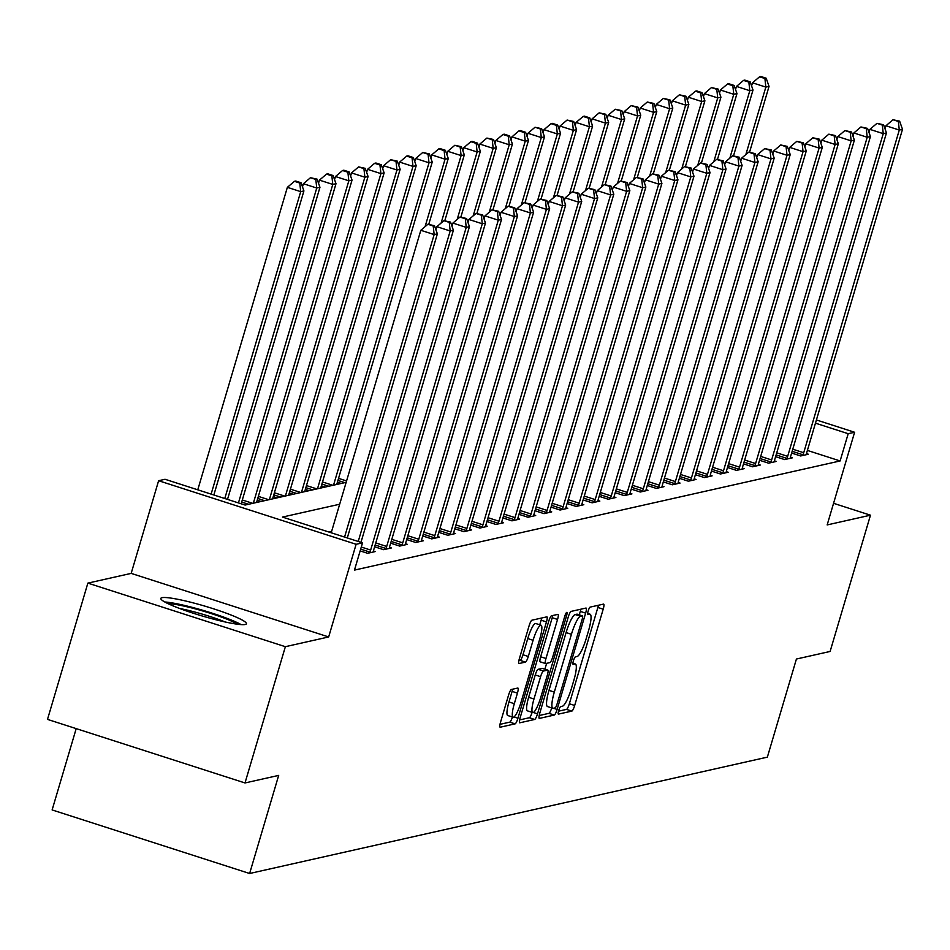 <?xml version="1.0" encoding="UTF-8"?>
<svg xmlns="http://www.w3.org/2000/svg" width="950" height="950" viewBox="0 0 950 950"><rect width="100%" height="100%" fill="white"/><g stroke="black" fill="none" stroke-linecap="round" stroke-linejoin="round"><path stroke-width="1.43" d="M558.683 710.564A3.931 0.784 107.8 0 0 558.362 714.115A3.931 0.784 107.8 0 0 558.457 714.115L571.841 711.111A5.617 1.116 107.8 0 0 574.679 705.47L603.202 609.164A5.617 1.116 107.8 0 0 603.666 604.105A5.617 1.116 107.8 0 0 603.535 604.105L590.152 607.109A3.931 0.784 107.8 0 0 588.157 611.052A3.931 0.784 107.8 0 0 587.836 614.602A3.931 0.784 107.8 0 0 587.931 614.602L589.665 614.211A17.979 3.586 107.8 0 1 590.104 614.222A17.979 3.586 107.8 0 1 588.62 630.42L586.245 638.447A17.979 3.586 107.8 0 1 577.149 656.474L575.415 656.866A3.931 0.784 107.8 0 0 573.42 660.808A3.931 0.784 107.8 0 0 573.099 664.359A3.931 0.784 107.8 0 0 573.194 664.359L574.928 663.967A17.979 3.586 107.8 0 1 575.356 663.979A17.979 3.586 107.8 0 1 573.883 680.188L571.508 688.204A17.979 3.586 107.8 0 1 562.4 706.23L560.678 706.622A3.931 0.784 107.8 0 0 558.683 710.564M245.254 624.482A44.638 5.106 16.5 0 0 246.418 623.758A44.638 5.106 16.5 0 0 209.368 607.489A44.638 5.106 16.5 0 0 161.975 597.681A44.638 5.106 16.5 0 0 160.823 598.405A44.638 5.106 16.5 0 0 197.861 614.674A44.638 5.106 16.5 0 0 245.254 624.482M511.409 689.474A5.617 1.116 107.8 0 0 508.559 695.115L500.555 722.131A5.617 1.116 107.8 0 0 500.104 727.201A5.617 1.116 107.8 0 0 500.234 727.201L515.102 723.864A5.617 1.116 107.8 0 0 517.94 718.224L546.464 621.918A5.617 1.116 107.8 0 0 546.927 616.859A5.617 1.116 107.8 0 0 546.796 616.859L531.929 620.196A5.617 1.116 107.8 0 0 529.091 625.824L519.424 658.469A5.617 1.116 107.8 0 0 518.961 663.528A5.617 1.116 107.8 0 0 519.092 663.528L525.457 662.102A5.617 1.116 107.8 0 0 528.295 656.474L533.092 640.288A15.022 2.993 107.8 0 1 541.061 625.219A15.022 2.993 107.8 0 1 539.826 638.768L521.051 702.169A15.022 2.993 107.8 0 1 513.083 717.226A15.022 2.993 107.8 0 1 514.318 703.689L517.441 693.12A5.617 1.116 107.8 0 0 517.904 688.049A5.617 1.116 107.8 0 0 517.774 688.049L511.409 689.474M245.005 782.954L47.5 719.387L87.863 583.122L285.368 646.689L245.005 782.954L278.683 775.39L249.624 873.501L767.363 757.138L796.421 659.027L830.11 651.462L870.473 515.185L827.165 524.923L854.608 432.262L848.196 433.699L840.121 460.952L354.457 570.107L362.532 542.854L356.119 544.291L158.614 480.724L165.039 479.275L245.1 505.056L346.156 482.339M285.368 646.689L328.664 636.951L356.119 544.291M539.731 713.331A5.617 1.116 107.8 0 0 539.268 718.39A5.617 1.116 107.8 0 0 539.41 718.402L554.266 715.053A5.617 1.116 107.8 0 0 557.116 709.424L585.639 613.118A5.617 1.116 107.8 0 0 586.102 608.059A5.617 1.116 107.8 0 0 585.96 608.047L571.104 611.396A5.617 1.116 107.8 0 0 568.254 617.025L539.731 713.331M534.684 719.459L519.816 722.796A5.617 1.116 107.8 0 1 519.686 722.796A5.617 1.116 107.8 0 1 520.149 717.725L548.673 621.431A5.617 1.116 107.8 0 1 551.511 615.79L557.876 614.365A5.617 1.116 107.8 0 1 558.018 614.365A5.617 1.116 107.8 0 1 557.555 619.424L545.977 658.492A5.617 1.116 107.8 0 0 545.526 663.551A5.617 1.116 107.8 0 0 545.656 663.551L549.872 662.601A5.617 1.116 107.8 0 0 552.722 656.972L564.763 616.312A3.931 0.784 107.8 0 1 566.853 612.37A3.931 0.784 107.8 0 1 566.533 615.909L537.522 713.83A5.617 1.116 107.8 0 1 534.684 719.459L529.34 717.737L519.602 719.934M870.473 515.185L833.566 503.31M840.121 460.952L807.393 450.419M331.598 531.477L329.009 532.059M806.491 453.637L808.355 454.231L800.66 455.964L791.635 453.067M790.447 457.235L792.312 457.841L784.617 459.574L775.592 456.665M774.416 460.845L776.281 461.439L768.574 463.173L759.561 460.275M758.373 464.455L760.238 465.049L752.543 466.782L743.518 463.873M742.33 468.053L744.194 468.659L736.499 470.381L727.474 467.483M726.299 471.663L728.163 472.257L720.456 473.991L711.443 471.081M710.256 475.261L712.12 475.867L704.425 477.589L695.4 474.691M694.212 478.871L696.077 479.465L688.382 481.199L679.357 478.289M678.181 482.469L680.046 483.075L672.339 484.797L663.326 481.899M662.138 486.079L664.002 486.673L656.307 488.407L647.283 485.509M646.095 489.678L647.959 490.283L640.264 492.017L631.239 489.108M630.064 493.287L631.928 493.881L624.221 495.615L615.208 492.718M614.021 496.886L615.885 497.491L608.19 499.225L599.165 496.316M597.977 500.496L599.842 501.089L592.147 502.823L583.122 499.926M581.946 504.106L583.811 504.699L576.104 506.433L567.091 503.524M565.903 507.704L567.768 508.309L560.072 510.031L551.048 507.134M549.86 511.314L551.724 511.907L544.029 513.641L535.004 510.732M533.829 514.912L535.693 515.518L527.986 517.239L518.973 514.342M517.786 518.522L519.65 519.116L511.955 520.849L502.93 517.94M501.742 522.12L503.607 522.726L495.912 524.447L486.887 521.55M485.711 525.73L487.576 526.324L479.869 528.058L470.856 525.16M469.668 529.328L471.532 529.934L463.838 531.668L454.812 528.758M453.625 532.938L455.489 533.532L447.794 535.266L438.769 532.368M437.594 536.536L439.458 537.142L431.751 538.876L422.738 535.966M421.551 540.146L423.415 540.752L415.72 542.474L406.695 539.576M405.508 543.756L407.372 544.35L399.677 546.084L390.652 543.174M389.476 547.354L391.341 547.96L383.634 549.682L374.621 546.784M373.433 550.964L375.298 551.558L367.603 553.292L360.145 550.893M337.404 482.208L341.252 483.443M321.373 485.806L325.221 487.041M305.33 489.416L309.178 490.651M289.287 493.014L293.134 494.249M273.256 496.624L277.103 497.859M257.212 500.223L261.06 501.469M76.202 728.626L52.119 809.934L249.624 873.501M328.664 636.951L131.171 573.384L87.863 583.122M131.171 573.384L158.614 480.724M339.673 504.224L282.471 517.073L362.532 542.854M848.196 433.699L815.468 423.166M816.406 419.959L854.608 432.262M558.505 711.182L566.497 709.389A5.617 1.116 107.8 0 0 569.347 703.76L597.871 607.454A5.617 1.116 107.8 0 0 598.417 605.257M579.286 614.828L580.296 611.396A5.617 1.116 107.8 0 0 580.842 609.199M539.184 715.528L548.934 713.343A5.617 1.116 107.8 0 0 551.712 707.916M555.097 707.881A3.931 0.784 107.8 0 0 557.092 703.938L582.136 619.4A3.931 0.784 107.8 0 0 582.457 615.849A3.931 0.784 107.8 0 0 582.362 615.849L580.533 616.265A17.979 3.586 107.8 0 0 571.425 634.291L554.313 692.075A17.979 3.586 107.8 0 0 552.841 708.273A17.979 3.586 107.8 0 0 553.268 708.284L555.097 707.881M577.196 614.187A3.931 0.784 107.8 0 0 577.113 614.139A3.931 0.784 107.8 0 0 577.018 614.139L582.362 615.849M547.936 706.574A17.979 3.586 107.8 0 1 547.497 706.562A17.979 3.586 107.8 0 1 548.981 690.353L566.093 632.569A17.979 3.586 107.8 0 1 575.189 614.543L577.018 614.139M545.407 663.468L540.324 661.841A5.617 1.116 107.8 0 1 540.182 661.829A5.617 1.116 107.8 0 1 540.645 656.771L552.211 617.714A5.617 1.116 107.8 0 0 552.758 615.517M546.63 663.337L544.908 669.168M533.971 699.01A15.022 2.993 107.8 0 0 532.748 712.559A15.022 2.993 107.8 0 0 540.716 697.502L547.331 675.165A5.617 1.116 107.8 0 0 547.794 670.094A5.617 1.116 107.8 0 0 547.663 670.094L543.436 671.044A5.617 1.116 107.8 0 0 540.597 676.673L533.971 699.01L528.639 697.3A15.022 2.993 107.8 0 0 527.404 710.837L532.748 712.559M542.569 668.456A5.617 1.116 107.8 0 0 542.45 668.384A5.617 1.116 107.8 0 0 542.319 668.373L547.663 670.094M528.639 697.3L535.254 674.963A5.617 1.116 107.8 0 1 538.104 669.322L542.319 668.373M529.34 717.737A5.617 1.116 107.8 0 0 532.107 712.357M513.083 717.226L507.739 715.516A15.022 2.993 107.8 0 1 508.974 701.967L512.109 691.398A5.617 1.116 107.8 0 0 512.656 689.201M541.061 625.219L535.729 623.509A15.022 2.993 107.8 0 0 527.761 638.566L533.092 640.288M518.878 660.666L520.113 660.381A5.617 1.116 107.8 0 0 522.963 654.752L527.761 638.566M539.766 624.803L541.132 620.207A5.617 1.116 107.8 0 0 541.678 617.999M500.021 724.328L509.758 722.143A5.617 1.116 107.8 0 0 512.442 717.024M749.621 151.964L769.049 86.379L765.842 87.103L752.507 82.804L751.581 85.904M764.904 78.506L766.187 78.221L760.855 76.499L759.572 76.796L764.904 78.506L765.842 87.103L745.857 154.565M766.187 78.221L769.049 86.379M752.507 82.804L759.572 76.796M802.738 455.501L803.011 454.789A5.724 1.14 107.8 0 0 803.712 452.734L899.294 130.055L902.5 129.331L806.918 452.01A5.724 1.14 107.8 0 0 806.408 454.029L806.265 454.706M885.032 128.856L885.946 125.756L899.294 130.055L898.356 121.457L899.638 121.173L893.012 119.748L898.356 121.457M893.012 119.748L885.946 125.756M902.5 129.331L899.638 121.173M733.59 155.574L753.018 89.989L749.811 90.701L736.464 86.414L735.549 89.514M748.861 82.116L750.144 81.831L744.812 80.109L743.529 80.394L748.861 82.116L749.811 90.701L729.826 158.175M750.144 81.831L753.018 89.989M736.464 86.414L743.529 80.394M717.547 159.172L736.974 93.587L733.768 94.311L720.421 90.013L719.506 93.112M732.83 85.714L734.113 85.429L728.769 83.707L727.486 84.004L732.83 85.714L733.768 94.311L713.783 161.773M734.113 85.429L736.974 93.587M720.421 90.013L727.486 84.004M701.504 162.783L720.931 97.197L717.725 97.909L704.389 93.623L703.463 96.722M716.787 89.324L718.069 89.039L711.455 87.602L716.787 89.324L717.725 97.909L697.739 165.383M718.069 89.039L720.931 97.197M704.389 93.623L711.455 87.602M786.707 459.099L786.968 458.399A5.724 1.14 107.8 0 0 787.669 456.344L883.251 133.653L886.457 132.929L790.875 455.62A5.724 1.14 107.8 0 0 790.364 457.639L790.234 458.304M868.989 132.466L869.903 129.366L883.251 133.653L882.312 125.067L883.595 124.771L876.969 123.346L882.312 125.067M876.969 123.346L869.903 129.366M886.457 132.929L883.595 124.771M770.664 462.709L770.937 461.997A5.724 1.14 107.8 0 0 771.626 459.942L867.219 137.263L870.426 136.539L774.844 459.218A5.724 1.14 107.8 0 0 774.333 461.237L774.191 461.914M852.946 136.064L853.872 132.964L867.219 137.263L866.269 128.666L867.552 128.381L860.938 126.956L866.269 128.666M860.938 126.956L853.872 132.964M870.426 136.539L867.552 128.381M754.621 466.308L754.894 465.607A5.724 1.14 107.8 0 0 755.594 463.553L851.176 140.861L854.383 140.149L758.801 462.828A5.724 1.14 107.8 0 0 758.29 464.847L758.148 465.524M836.914 139.674L837.829 136.574L851.176 140.861L850.238 132.276L851.521 131.991L844.894 130.554L850.238 132.276M844.894 130.554L837.829 136.574M854.383 140.149L851.521 131.991M685.472 166.381L704.9 100.795L701.694 101.519L688.346 97.221L687.432 100.32M700.744 92.922L702.026 92.637L696.694 90.915L695.412 91.212L700.744 92.922L701.694 101.519L681.708 168.981M702.026 92.637L704.9 100.795M688.346 97.221L695.412 91.212M738.589 469.918L738.863 469.205A5.724 1.14 107.8 0 0 739.551 467.151L835.133 144.471L838.339 143.747L742.758 466.438A5.724 1.14 107.8 0 0 742.247 468.445L742.116 469.122M820.871 143.272L821.786 140.173L835.133 144.471L834.195 135.874L835.477 135.589L828.851 134.164L834.195 135.874M828.851 134.164L821.786 140.173M838.339 143.747L835.477 135.589M241.122 624.601A44.353 5.071 16.5 0 0 203.763 610.577A44.353 5.071 16.5 0 0 164.801 601.991M168.102 603.678A38.629 4.418 -163.5 0 1 203.573 611.206A38.629 4.418 -163.5 0 1 237.429 624.221M225.091 621.953A35.767 4.085 16.5 0 0 179.681 608.499M669.429 169.991L688.857 104.405L685.651 105.117L672.303 100.831L671.389 103.93M684.712 96.532L685.995 96.247L679.369 94.81L684.712 96.532L685.651 105.117L665.665 172.591M685.995 96.247L688.857 104.405M672.303 100.831L679.369 94.81M653.386 173.589L672.826 108.003L669.607 108.728L656.272 104.429L655.346 107.54M668.669 100.142L669.952 99.845L663.337 98.42L668.669 100.142L669.607 108.728L649.622 176.189M669.952 99.845L672.826 108.003M656.272 104.429L663.337 98.42M637.355 177.199L656.783 111.613L653.576 112.326L640.229 108.039L639.314 111.138M652.626 103.74L653.909 103.455L647.294 102.018L652.626 103.74L653.576 112.326L633.591 179.799M653.909 103.455L656.783 111.613M640.229 108.039L647.294 102.018M621.312 180.809L640.739 115.211L637.533 115.936L624.186 111.637L623.271 114.748M636.595 107.35L637.877 107.053L631.251 105.628L636.595 107.35L637.533 115.936L617.547 183.398M637.877 107.053L640.739 115.211M624.186 111.637L631.251 105.628M605.269 184.407L624.708 118.821L621.49 119.546L608.154 115.247L607.228 118.346M620.552 110.948L621.834 110.663L615.22 109.226L620.552 110.948L621.49 119.546L601.504 187.007M621.834 110.663L624.708 118.821M608.154 115.247L615.22 109.226M722.546 473.516L722.819 472.815A5.724 1.14 107.8 0 0 723.508 470.761L819.102 148.069L822.308 147.357L726.726 470.036A5.724 1.14 107.8 0 0 726.216 472.055L726.073 472.732M804.828 146.882L805.754 143.782L819.102 148.069L818.152 139.484L819.434 139.199L812.82 137.762L818.152 139.484M812.82 137.762L805.754 143.782M822.308 147.357L819.434 139.199M706.503 477.126L706.776 476.413A5.724 1.14 107.8 0 0 707.477 474.359L803.059 151.679L806.265 150.955L710.683 473.646A5.724 1.14 107.8 0 0 710.172 475.653L710.03 476.33M788.797 150.492L789.711 147.381L803.059 151.679L802.121 143.082L803.403 142.797L796.777 141.372L802.121 143.082M796.777 141.372L789.711 147.381M806.265 150.955L803.403 142.797M690.472 480.724L690.745 480.023A5.724 1.14 107.8 0 0 691.434 477.969L787.016 155.277L790.222 154.565L694.64 477.244A5.724 1.14 107.8 0 0 694.129 479.263L693.999 479.94M772.754 154.09L773.668 150.991L787.016 155.277L786.078 146.692L787.36 146.407L780.734 144.97L786.078 146.692M780.734 144.97L773.668 150.991M790.222 154.565L787.36 146.407M674.429 484.334L674.702 483.633A5.724 1.14 107.8 0 0 675.391 481.567L770.984 158.888L774.191 158.163L678.609 480.854A5.724 1.14 107.8 0 0 678.098 482.861L677.956 483.538M756.711 157.7L757.637 154.589L770.984 158.888L770.034 150.302L771.317 150.005L764.703 148.58L770.034 150.302M764.703 148.58L757.637 154.589M774.191 158.163L771.317 150.005M658.386 487.944L658.659 487.231A5.724 1.14 107.8 0 0 659.359 485.177L754.941 162.498L758.148 161.773L662.566 484.452A5.724 1.14 107.8 0 0 662.055 486.471L661.913 487.148M740.679 161.298L741.594 158.199L754.941 162.498L754.003 153.9L755.286 153.615L748.659 152.178L754.003 153.9M748.659 152.178L741.594 158.199M758.148 161.773L755.286 153.615M589.237 188.017L608.665 122.419L605.459 123.144L592.111 118.845L591.197 121.956M604.509 114.558L605.791 114.261L599.177 112.836L604.509 114.558L605.459 123.144L585.473 190.606M605.791 114.261L608.665 122.419M592.111 118.845L599.177 112.836M642.354 491.542L642.627 490.841A5.724 1.14 107.8 0 0 643.316 488.787L738.898 166.096L742.104 165.371L646.523 488.062A5.724 1.14 107.8 0 0 646.012 490.069L645.881 490.746M724.636 164.908L725.551 161.797L738.898 166.096L737.96 157.51L739.242 157.213L732.616 155.788L737.96 157.51M732.616 155.788L725.551 161.797M742.104 165.371L739.242 157.213M573.194 191.615L592.622 126.029L589.416 126.754L576.068 122.455L575.154 125.554M588.477 118.156L589.76 117.871L584.416 116.149L583.134 116.446L588.477 118.156L589.416 126.754L569.43 194.216M589.76 117.871L592.622 126.029M576.068 122.455L583.134 116.446M626.311 495.152L626.584 494.439A5.724 1.14 107.8 0 0 627.273 492.385L722.867 169.706L726.073 168.981L630.491 491.661A5.724 1.14 107.8 0 0 629.981 493.679L629.838 494.356M708.593 168.506L709.519 165.407L722.867 169.706L721.917 161.108L723.199 160.823L716.585 159.398L721.917 161.108M716.585 159.398L709.519 165.407M726.073 168.981L723.199 160.823M557.151 195.225L576.591 129.639L573.372 130.352L560.037 126.065L559.111 129.164M572.434 121.766L573.717 121.481L567.102 120.044L572.434 121.766L573.372 130.352L553.399 197.826M573.717 121.481L576.591 129.639M560.037 126.065L567.102 120.044M610.268 498.75L610.541 498.049A5.724 1.14 107.8 0 0 611.242 495.995L706.824 173.304L710.03 172.579L614.448 495.271A5.724 1.14 107.8 0 0 613.938 497.289L613.795 497.954M692.562 172.116L693.476 169.017L706.824 173.304L705.886 164.718L707.168 164.421L700.542 162.996L705.886 164.718M700.542 162.996L693.476 169.017M710.03 172.579L707.168 164.421M541.12 198.823L560.548 133.238L557.341 133.962L543.994 129.663L543.079 132.762M556.391 125.364L557.674 125.079L552.342 123.357L551.059 123.654L556.391 125.364L557.341 133.962L537.356 201.424M557.674 125.079L560.548 133.238M543.994 129.663L551.059 123.654M594.237 502.36L594.51 501.647A5.724 1.14 107.8 0 0 595.199 499.593L690.781 176.914L693.987 176.189L598.405 498.869A5.724 1.14 107.8 0 0 597.894 500.887L597.764 501.564M676.519 175.714L677.433 172.615L690.781 176.914L689.842 168.316L691.125 168.031L684.499 166.606L689.842 168.316M684.499 166.606L677.433 172.615M693.987 176.189L691.125 168.031M525.077 202.433L544.504 136.847L541.298 137.56L527.951 133.273L527.036 136.373M540.36 128.974L541.643 128.689L535.016 127.252L540.36 128.974L541.298 137.56L521.312 205.034M541.643 128.689L544.504 136.847M527.951 133.273L535.016 127.252M578.194 505.958L578.467 505.258A5.724 1.14 107.8 0 0 579.156 503.203L674.749 180.512L677.956 179.799L582.374 502.479A5.724 1.14 107.8 0 0 581.863 504.497L581.721 505.174M660.476 179.324L661.402 176.225L674.749 180.512L673.799 171.926L675.082 171.641L668.467 170.204L673.799 171.926M668.467 170.204L661.402 176.225M677.956 179.799L675.082 171.641M509.034 206.031L528.473 140.446L525.255 141.17L511.919 136.871L510.993 139.971M524.317 132.572L525.599 132.287L520.268 130.566L518.985 130.863L524.317 132.572L525.255 141.17L505.281 208.632M525.599 132.287L528.473 140.446M511.919 136.871L518.985 130.863M562.151 509.568L562.424 508.856A5.724 1.14 107.8 0 0 563.124 506.801L658.706 184.122L661.913 183.398L566.331 506.089A5.724 1.14 107.8 0 0 565.82 508.096L565.678 508.772M644.444 182.922L645.359 179.823L658.706 184.122L657.768 175.524L659.051 175.239L652.424 173.814L657.768 175.524M652.424 173.814L645.359 179.823M661.913 183.398L659.051 175.239M493.003 209.641L512.43 144.056L509.224 144.768L495.876 140.481L494.962 143.581M508.274 136.183L509.556 135.898L504.224 134.176L502.942 134.461L508.274 136.183L509.224 144.768L489.238 212.242M509.556 135.898L512.43 144.056M495.876 140.481L502.942 134.461M476.959 213.239L496.387 147.654L493.181 148.378L479.833 144.079L478.919 147.191M492.242 139.792L493.525 139.496L486.899 138.071L492.242 139.792L493.181 148.378L473.195 215.84M493.525 139.496L496.387 147.654M479.833 144.079L486.899 138.071M460.928 216.849L480.356 151.264L477.137 151.976L463.802 147.689L462.876 150.789M476.199 143.391L477.482 143.106L472.15 141.384L470.867 141.669L476.199 143.391L477.137 151.976L457.164 219.45M477.482 143.106L480.356 151.264M463.802 147.689L470.867 141.669M444.885 220.459L464.312 154.862L461.106 155.586L447.759 151.287L446.844 154.399M460.156 147.001L461.439 146.704L454.824 145.279L460.156 147.001L461.106 155.586L441.121 223.048M461.439 146.704L464.312 154.862M447.759 151.287L454.824 145.279M428.842 224.058L448.269 158.472L445.063 159.196L431.716 154.898L430.801 157.997M444.125 150.599L445.407 150.314L440.064 148.592L438.781 148.877L444.125 150.599L445.063 159.196L425.077 226.658M445.407 150.314L448.269 158.472M431.716 154.898L438.781 148.877M336.739 484.452L432.238 162.07L429.02 162.794L415.684 158.496L414.758 161.607M428.082 154.209L429.364 153.912L422.75 152.487L428.082 154.209L429.02 162.794L333.533 485.177M429.364 153.912L432.238 162.07M415.684 158.496L422.75 152.487M320.696 488.062L416.195 165.68L412.989 166.404L399.641 162.106L398.727 165.205M412.039 157.807L413.321 157.522L407.989 155.8L406.707 156.097L412.039 157.807L412.989 166.404L317.49 488.787M413.321 157.522L416.195 165.68M399.641 162.106L406.707 156.097M304.665 491.661L400.152 169.29L396.946 170.002L383.598 165.716L382.684 168.815M396.008 161.417L397.29 161.132L390.664 159.695L396.008 161.417L396.946 170.002L301.459 492.385M397.29 161.132L400.152 169.29M383.598 165.716L390.664 159.695M546.119 513.166L546.393 512.466A5.724 1.14 107.8 0 0 547.081 510.411L642.663 187.72L645.869 187.007L550.288 509.687A5.724 1.14 107.8 0 0 549.777 511.706L549.646 512.383M628.401 186.533L629.328 183.433L642.663 187.72L641.725 179.134L643.008 178.849L636.381 177.412L641.725 179.134M636.381 177.412L629.328 183.433M645.869 187.007L643.008 178.849M530.076 516.776L530.349 516.064A5.724 1.14 107.8 0 0 531.038 514.009L626.632 191.33L629.838 190.606L534.256 513.297A5.724 1.14 107.8 0 0 533.746 515.304L533.603 515.981M612.358 190.143L613.284 187.031L626.632 191.33L625.682 182.744L626.964 182.447L620.35 181.023L625.682 182.744M620.35 181.023L613.284 187.031M629.838 190.606L626.964 182.447M514.033 520.374L514.306 519.674A5.724 1.14 107.8 0 0 515.007 517.619L610.589 194.928L613.795 194.216L518.213 516.895A5.724 1.14 107.8 0 0 517.702 518.914L517.56 519.591M596.327 193.741L597.241 190.641L610.589 194.928L609.651 186.342L610.933 186.058L604.307 184.621L609.651 186.342M604.307 184.621L597.241 190.641M613.795 194.216L610.933 186.058M498.002 523.984L498.275 523.284A5.724 1.14 107.8 0 0 498.964 521.217L594.546 198.538L597.752 197.814L502.17 520.505A5.724 1.14 107.8 0 0 501.659 522.512L501.529 523.189M580.284 197.351L581.21 194.239L594.546 198.538L593.607 189.953L594.89 189.656L588.264 188.231L593.607 189.953M588.264 188.231L581.21 194.239M597.752 197.814L594.89 189.656M481.959 527.594L482.232 526.882A5.724 1.14 107.8 0 0 482.921 524.827L578.514 202.148L581.721 201.424L486.139 524.103A5.724 1.14 107.8 0 0 485.628 526.122L485.486 526.799M564.241 200.949L565.167 197.849L578.514 202.148L577.564 193.551L578.847 193.266L572.232 191.829L577.564 193.551M572.232 191.829L565.167 197.849M581.721 201.424L578.847 193.266M465.928 531.192L466.189 530.492A5.724 1.14 107.8 0 0 466.889 528.438L562.471 205.746L565.678 205.022L470.096 527.713A5.724 1.14 107.8 0 0 469.585 529.72L469.442 530.397M548.209 204.559L549.124 201.447L562.471 205.746L561.533 197.161L562.816 196.864L556.189 195.439L561.533 197.161M556.189 195.439L549.124 201.447M565.678 205.022L562.816 196.864M449.884 534.803L450.157 534.09A5.724 1.14 107.8 0 0 450.846 532.036L546.428 209.356L549.634 208.632L454.053 531.311A5.724 1.14 107.8 0 0 453.542 533.33L453.411 534.007M532.166 208.157L533.092 205.058L546.428 209.356L545.49 200.759L546.773 200.474L540.146 199.049L545.49 200.759M540.146 199.049L533.092 205.058M549.634 208.632L546.773 200.474M433.841 538.401L434.114 537.7A5.724 1.14 107.8 0 0 434.803 535.646L530.397 212.954L533.603 212.242L438.021 534.921A5.724 1.14 107.8 0 0 437.511 536.94L437.368 537.605M516.123 211.767L517.049 208.667L530.397 212.954L529.447 204.369L530.729 204.072L524.115 202.647L529.447 204.369M524.115 202.647L517.049 208.667M533.603 212.242L530.729 204.072M288.622 495.271L384.121 172.888L380.902 173.612L367.567 169.314L366.641 172.413M379.964 165.015L381.247 164.73L375.915 163.008L374.633 163.305L379.964 165.015L380.902 173.612L285.416 495.995M381.247 164.73L384.121 172.888M367.567 169.314L374.633 163.305M417.81 542.011L418.071 541.298A5.724 1.14 107.8 0 0 418.772 539.244L514.354 216.564L517.56 215.84L421.978 538.519A5.724 1.14 107.8 0 0 421.468 540.538L421.325 541.215M500.092 215.365L501.006 212.266L514.354 216.564L513.416 207.967L514.698 207.682L508.072 206.257L513.416 207.967M508.072 206.257L501.006 212.266M517.56 215.84L514.698 207.682M272.579 498.869L368.077 176.498L364.871 177.211L351.524 172.924L350.609 176.023M363.921 168.625L365.216 168.34L358.589 166.903L363.921 168.625L364.871 177.211L269.373 499.593M365.216 168.34L368.077 176.498M351.524 172.924L358.589 166.903M401.767 545.609L402.04 544.908A5.724 1.14 107.8 0 0 402.729 542.854L498.311 220.162L501.517 219.45L405.935 542.129A5.724 1.14 107.8 0 0 405.424 544.148L405.294 544.825M484.049 218.975L484.975 215.876L498.311 220.162L497.372 211.577L498.655 211.292L492.029 209.855L497.372 211.577M492.029 209.855L484.975 215.876M501.517 219.45L498.655 211.292M256.548 502.479L352.034 180.096L348.828 180.821L335.481 176.522L334.566 179.621M347.89 172.223L349.173 171.938L343.829 170.216L342.546 170.513L347.89 172.223L348.828 180.821L253.341 503.203M349.173 171.938L352.034 180.096M335.481 176.522L342.546 170.513M385.724 549.219L385.997 548.506A5.724 1.14 107.8 0 0 386.686 546.452L482.279 223.773L485.486 223.048L389.904 545.739A5.724 1.14 107.8 0 0 389.393 547.746L389.251 548.423M468.006 222.573L468.932 219.474L482.279 223.773L481.329 215.175L482.612 214.89L475.997 213.465L481.329 215.175M475.997 213.465L468.932 219.474M485.486 223.048L482.612 214.89M241.181 503.785L336.003 183.706L332.785 184.419L319.449 180.132L318.523 183.231M331.847 175.833L333.129 175.548L327.798 173.826L326.515 174.111L331.847 175.833L332.785 184.419L238.45 502.906M333.129 175.548L336.003 183.706M319.449 180.132L326.515 174.111M369.692 552.817L369.954 552.116A5.724 1.14 107.8 0 0 370.654 550.062L466.236 227.371L469.442 226.658L373.861 549.337A5.724 1.14 107.8 0 0 373.35 551.356L373.207 552.033M451.974 226.183L452.889 223.084L466.236 227.371L465.298 218.785L466.581 218.5L459.954 217.063L465.298 218.785M459.954 217.063L452.889 223.084M469.442 226.658L466.581 218.5M227.513 499.391L319.96 187.304L316.754 188.029L303.406 183.73L302.492 186.841M315.804 179.443L317.098 179.146L310.472 177.721L315.804 179.443L316.754 188.029L224.782 498.512M317.098 179.146L319.96 187.304M303.406 183.73L310.472 177.721M358.233 541.464L450.193 230.981L453.399 230.256L360.964 542.343M435.931 229.793L436.858 226.682L450.193 230.981L449.255 222.395L450.537 222.098L443.911 220.673L449.255 222.395M443.911 220.673L436.858 226.682M453.399 230.256L450.537 222.098M213.845 494.986L303.917 190.914L300.711 191.639L287.363 187.34L197.766 489.82M299.772 183.041L301.055 182.756L295.711 181.034L294.429 181.319L299.772 183.041L300.711 191.639L211.114 494.107M301.055 182.756L303.917 190.914M287.363 187.34L294.429 181.319M344.565 537.059L434.162 234.579L437.368 233.866L347.296 537.938M331.218 532.772L420.814 230.292L434.162 234.579L433.212 225.993L434.494 225.708L427.88 224.271L433.212 225.993M427.88 224.271L420.814 230.292M437.368 233.866L434.494 225.708M572.898 663.314L574.928 663.967M587.634 613.557L589.665 614.211M597.871 607.454L603.202 609.164M569.347 703.76L574.679 705.47M566.497 709.389L571.841 711.111M580.296 611.396L585.639 613.118M553.458 708.249L557.116 709.424M548.934 713.343L554.266 715.053M575.189 614.543L580.533 616.265M566.093 632.569L571.425 634.291M548.981 690.353L554.313 692.075M552.211 617.714L557.555 619.424M540.645 656.771L545.977 658.492M565.048 615.434L566.533 615.909M533.354 712.476L537.522 713.83M538.104 669.322L543.436 671.044M535.254 674.963L540.597 676.673M512.109 691.398L517.441 693.12M508.974 701.967L514.318 703.689M522.963 654.752L528.295 656.474M520.113 660.381L525.457 662.102M541.132 620.207L546.464 621.918M513.997 716.953L517.94 718.224M509.758 722.143L515.102 723.864M803.011 454.789L792.158 451.298M803.712 452.734L792.775 449.219M786.968 458.399L776.114 454.907M787.669 456.344L776.732 452.817M770.937 461.997L760.083 458.506M771.626 459.942L760.701 456.428M754.894 465.607L744.04 462.116M755.594 463.553L744.658 460.026M738.863 469.205L727.997 465.714M739.551 467.151L728.614 463.636M722.819 472.815L711.966 469.324M723.508 470.761L712.583 467.234M706.776 476.413L695.922 472.922M707.477 474.359L696.54 470.844M690.745 480.023L679.879 476.532M691.434 477.969L680.497 474.454M674.702 483.633L663.848 480.13M675.391 481.567L664.466 478.052M658.659 487.231L647.805 483.74M659.359 485.177L648.422 481.662M642.627 490.841L631.762 487.338M643.316 488.787L632.379 485.26M626.584 494.439L615.731 490.948M627.273 492.385L616.348 488.87M610.541 498.049L599.688 494.558M611.242 495.995L600.305 492.468M594.51 501.647L583.644 498.156M595.199 499.593L584.262 496.078M578.467 505.258L567.613 501.766M579.156 503.203L568.231 499.676M562.424 508.856L551.57 505.364M563.124 506.801L552.188 503.286M338.544 478.361L346.572 480.938M337.927 480.439L344.791 482.647M322.501 481.959L332.928 485.319M321.896 484.037L328.747 486.246M306.47 485.569L316.884 488.918M305.853 487.647L312.716 489.856M290.427 489.167L300.841 492.527M289.809 491.257L296.673 493.466M546.393 512.466L535.527 508.974M547.081 510.411L536.144 506.884M530.349 516.064L519.496 512.572M531.038 514.009L520.113 510.494M514.306 519.674L503.452 516.183M515.007 517.619L504.07 514.104M498.275 523.284L487.409 519.781M498.964 521.217L488.027 517.702M482.232 526.882L471.378 523.391M482.921 524.827L471.996 521.312M466.189 530.492L455.335 526.989M466.889 528.438L455.952 524.911M450.157 534.09L439.292 530.599M450.846 532.036L439.909 528.521M434.114 537.7L423.261 534.209M434.803 535.646L423.878 532.119M274.384 492.777L284.81 496.126M273.778 494.855L280.63 497.064M418.071 541.298L407.218 537.807M418.772 539.244L407.835 535.729M258.353 496.375L268.767 499.736M257.735 498.465L264.599 500.674M402.04 544.908L391.174 541.417M402.729 542.854L391.792 539.327M242.309 499.985L252.724 503.334M241.692 502.063L248.556 504.272M385.997 548.506L375.143 545.015M386.686 546.452L375.761 542.937M369.954 552.116L360.668 549.124M370.654 550.062L361.285 547.046M572.909 663.195L575.356 663.979M587.646 613.439L590.104 614.222M577.113 614.139L582.457 615.849M547.497 706.562L552.841 708.273M540.182 661.829L545.526 663.551M542.45 668.384L547.794 670.094"/></g></svg>
